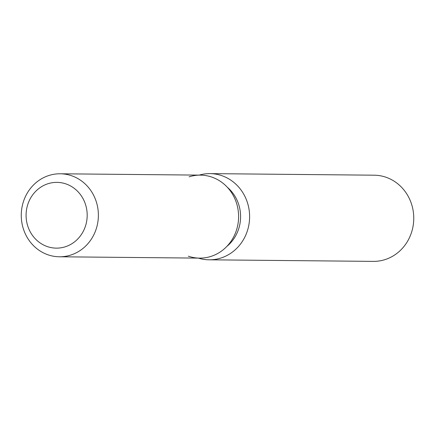 <?xml version="1.0" encoding="UTF-8"?>
<svg xmlns="http://www.w3.org/2000/svg" width="435" height="435" viewBox="0 0 435 435"><rect width="100%" height="100%" fill="white"/><g stroke="black" fill="none" stroke-linecap="round" stroke-linejoin="round"><path stroke-width="0.65" d="M65.919 183.913A32.881 30.553 -89.5 0 0 56.947 182.374A32.881 30.553 -89.5 0 0 26.47 210.072A32.881 30.553 -89.5 0 0 47.35 246.591A32.881 30.553 -89.5 0 0 56.322 248.135A32.881 30.553 -89.5 0 0 86.799 220.431A32.881 30.553 -89.5 0 0 65.919 183.913A32.881 30.553 -89.5 0 0 56.947 182.374A32.881 30.553 -89.5 0 0 26.47 210.072A32.881 30.553 -89.5 0 0 47.35 246.591A32.881 30.553 -89.5 0 0 56.322 248.135A32.881 30.553 -89.5 0 0 86.799 220.431A32.881 30.553 -89.5 0 0 65.919 183.913M188.322 256.182A41.499 38.563 -89.5 0 0 236.776 229.18A41.499 38.563 -89.5 0 0 211.753 177.067A41.499 38.563 -89.5 0 0 189.078 176.849M198.376 258.113A43.098 40.042 -89.5 0 0 209.153 259.809A43.098 40.042 -89.5 0 0 249.103 223.503A43.098 40.042 -89.5 0 0 221.736 175.637A43.098 40.042 -89.5 0 0 209.98 173.619A43.098 40.042 -89.5 0 0 199.17 175.115M209.153 259.809L373.306 261.381A43.098 40.042 -89.5 0 0 413.25 225.069A43.098 40.042 -89.5 0 0 385.883 177.208A43.098 40.042 -89.5 0 0 374.127 175.191L209.98 173.619M226.825 246.433A37.35 34.702 -89.5 0 0 227.391 187.333M59.426 256.78L199.643 258.124A41.499 38.563 -89.5 0 0 238.108 223.16A41.499 38.563 -89.5 0 0 211.753 177.067A41.499 38.563 -89.5 0 0 200.437 175.126L60.22 173.782A41.499 38.563 -89.5 0 0 21.75 208.746A41.499 38.563 -89.5 0 0 48.106 254.839A41.499 38.563 -89.5 0 0 59.426 256.78A41.499 38.563 -89.5 0 0 97.891 221.817A41.499 38.563 -89.5 0 0 71.536 175.724A41.499 38.563 -89.5 0 0 60.22 173.782"/></g></svg>
